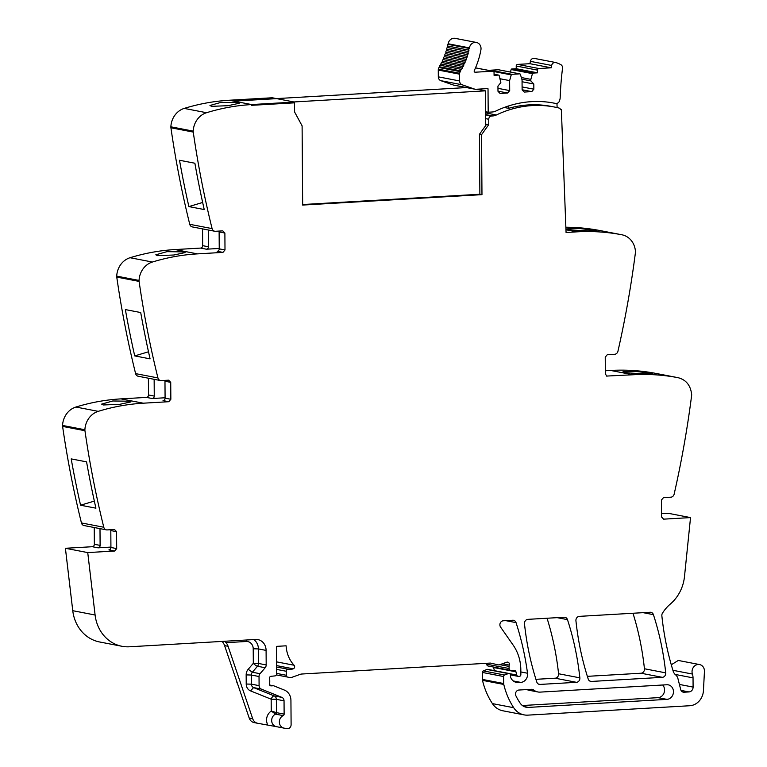 <?xml version="1.0" encoding="UTF-8"?>
<svg xmlns="http://www.w3.org/2000/svg" width="767" height="767" viewBox="0 0 767 767"><rect width="100%" height="100%" fill="white"/><g stroke="black" fill="none" stroke-linecap="round" stroke-linejoin="round"><path stroke-width="1.15" d="M606.985 376.213L605.355 374.056L605.24 357.134L607.291 354.709L614.635 354.287A3.864 3.432 -79.1 0 0 617.953 351.228A927.591 823.71 -79.1 0 0 635.431 252.583A4.64 4.123 -79.1 0 0 635.459 251.614A19.328 17.162 -79.1 0 0 621.912 234.788A19.328 17.162 -79.1 0 1 621.912 234.788A231.893 205.93 -79.1 0 0 576.765 231.855L566.065 232.478L561.358 109.604L560.667 109.671A3.135 2.78 -79.1 0 0 558.827 107.984A113.631 100.908 -79.1 0 0 554.541 107.044A113.631 100.908 -79.1 0 0 496.383 114.983A11.591 10.297 -79.1 0 1 492.721 115.951L491.494 116.018A3.097 2.752 -79.1 0 0 488.761 119.24L488.771 124.58L481.561 134.676L481.973 194.655L302.658 205.067L302.102 125.855L294.605 112.011L294.499 102.836L251.586 105.328L251.586 104.561L233.782 101.129L276.695 98.636L233.782 101.129L229.247 100.247A231.893 205.93 -79.1 0 0 194.281 105.606A231.893 205.93 -79.1 0 0 184.205 108.406A19.328 17.162 -79.1 0 0 170.868 126.814A4.64 4.123 -79.1 0 0 170.916 127.773A927.591 823.71 -79.1 0 0 171.233 129.978A927.591 823.71 -79.1 0 0 189.756 224.309A3.864 3.432 -79.1 0 0 192.354 226.927L214.693 231.231A3.864 3.432 -79.1 0 1 212.095 228.614A927.591 823.71 -79.1 0 1 193.255 132.087A4.64 4.123 -79.1 0 1 193.207 131.119A19.328 17.162 -79.1 0 1 206.544 112.72A231.893 205.93 -79.1 0 1 251.586 104.561L233.782 101.129M488.771 124.58L486.681 124.168L479.461 134.273L479.883 194.252L302.649 204.54M224.884 233.043L219.122 231.931L219.237 248.853A2.32 2.061 100.9 0 1 217.186 251.279L222.948 252.391L224.999 249.965L224.884 233.043L222.794 230.857L215.45 231.289A3.864 3.432 -79.1 0 1 214.693 231.231M222.948 252.391L197.426 253.877L175.097 249.563A231.893 205.93 -79.1 0 0 140.121 254.922A231.893 205.93 -79.1 0 0 130.045 257.722A19.328 17.162 -79.1 0 0 116.718 276.13A4.64 4.123 -79.1 0 0 116.766 277.088A927.591 823.71 -79.1 0 0 117.083 279.293A927.591 823.71 -79.1 0 0 135.606 373.625A3.864 3.432 -79.1 0 0 138.194 376.242L160.533 380.547A3.864 3.432 -79.1 0 1 157.935 377.93A927.591 823.71 -79.1 0 1 139.095 281.403A4.64 4.123 -79.1 0 1 139.048 280.434A19.328 17.162 -79.1 0 1 152.384 262.036A231.893 205.93 -79.1 0 1 197.426 253.877M170.725 382.359L170.849 399.281L168.788 401.707L163.035 400.595A2.32 2.061 100.9 0 0 165.087 398.169L164.972 381.247L170.725 382.359L168.644 380.173L161.291 380.605A3.864 3.432 -79.1 0 1 160.533 380.547M168.788 401.707L143.276 403.193L120.937 398.878A231.893 205.93 -79.1 0 0 85.971 404.238A231.893 205.93 -79.1 0 0 75.895 407.037A19.328 17.162 -79.1 0 0 62.558 425.445A4.64 4.123 -79.1 0 0 62.606 426.404A927.591 823.71 -79.1 0 0 62.923 428.609A927.591 823.71 -79.1 0 0 81.446 522.941A3.864 3.432 -79.1 0 0 84.044 525.558L106.373 529.863A3.864 3.432 -79.1 0 1 103.785 527.245A927.591 823.71 -79.1 0 1 84.945 430.718A4.64 4.123 -79.1 0 1 84.897 429.75A19.328 17.162 -79.1 0 1 98.224 411.352A231.893 205.93 -79.1 0 1 143.276 403.193M116.574 531.675L116.689 548.597L114.638 551.022L108.876 549.91A2.32 2.061 100.9 0 0 110.927 547.485L110.812 530.563L116.574 531.675L114.484 529.489L107.14 529.92A3.864 3.432 -79.1 0 1 106.373 529.863M114.638 551.022L87.735 552.585L95.098 615.009L72.76 610.695L65.406 548.28L87.735 552.585M605.326 370.758L610.618 370.451A231.893 205.93 100.9 0 1 645.632 371.746A231.893 205.93 100.9 0 1 655.747 373.385A19.328 17.162 100.9 0 1 655.775 373.385A19.328 17.162 100.9 0 0 655.775 373.385L678.076 377.69C686.091 379.77 690.616 385.379 691.661 394.526A4.64 4.123 -79.1 0 1 691.623 395.494A927.591 823.71 -79.1 0 1 674.145 494.14A3.864 3.432 -79.1 0 1 670.837 497.198L663.484 497.62L661.432 500.046L661.547 516.968L663.637 519.154L690.53 517.591L684.5 576.487A38.647 34.323 -79.1 0 1 683.694 581.463A38.647 34.323 -79.1 0 1 673.244 601.299A38.647 34.323 -79.1 0 1 670.31 604.07A38.647 34.323 -79.1 0 0 662.506 613.101A3.864 3.432 -79.1 0 0 661.863 615.834A270.55 240.253 -79.1 0 0 673.177 671.163A8.121 7.21 -79.1 0 0 675.574 674.807A7.728 6.865 -79.1 0 1 677.97 678.709L680.703 689.562A3.864 3.432 -79.1 0 0 684.049 692.217L688.987 691.93A4.64 4.123 -79.1 0 0 693.1 687.079L693.032 677.875A11.591 10.297 -79.1 0 0 692.409 674.049A6.961 6.174 -79.1 0 1 694.681 665.9A6.961 6.174 -79.1 0 1 699.562 664.567A6.961 6.174 -79.1 0 1 704.077 668.738A6.961 6.174 -79.1 0 1 704.442 671.489L703.444 690.578A15.455 13.729 -79.1 0 1 689.773 705.736L527.907 715.132A19.328 17.162 -79.1 0 1 524.11 714.882A19.328 17.162 -79.1 0 1 513.698 707.711A73.431 65.214 -79.1 0 1 503.785 684.452A3.864 3.432 -79.1 0 1 503.67 683.522L503.622 676.542A1.544 1.371 -79.1 0 1 504.6 675.008L508.291 673.579A1.937 1.716 -79.1 0 1 510.515 675.286L510.525 676.686A1.937 1.716 -79.1 0 0 510.678 677.453A9.271 8.236 -79.1 0 0 516.469 682.409A9.271 8.236 -79.1 0 0 518.291 682.534L520.745 682.39A7.728 6.865 -79.1 0 0 527.514 673.234A270.55 240.253 -79.1 0 0 516.038 622.622A3.864 3.432 -79.1 0 0 512.768 620.235L503.305 620.781A3.864 3.432 -79.1 0 0 500.573 627.07L513.209 645.191A42.511 37.756 -79.1 0 1 520.831 669.917L520.86 674.692A1.544 1.371 -79.1 0 1 519.489 676.312L518.434 676.369A1.937 1.716 -79.1 0 1 516.757 675.037L515.951 671.815A1.937 1.716 -79.1 0 0 514.427 670.483L510.678 670.339A1.937 1.716 -79.1 0 1 509.087 668.508L509.077 666.437A3.864 3.432 -79.1 0 1 509.278 665.085A2.32 2.061 -79.1 0 0 506.786 662.199L499.758 664.701A3.864 3.432 -79.1 0 1 498.004 664.816L490.842 663.167A3.864 3.432 -79.1 0 0 489.979 663.1L301.92 674.011A7.728 6.865 -79.1 0 0 300.137 674.375L292.38 677.156A7.728 6.865 -79.1 0 1 289.082 677.414A7.728 6.865 -79.1 0 1 288.814 677.357L287.558 677.06A1.937 1.716 -79.1 0 1 286.273 675.276L286.244 671.269A1.937 1.716 -79.1 0 1 288.296 669.265A12.368 10.987 -79.1 0 0 293.243 668.814A2.128 1.889 -79.1 0 0 294.097 665.238A30.92 27.459 -79.1 0 1 286.11 645.814L276.408 646.38L276.599 673.896A1.937 1.716 -79.1 0 1 274.95 675.909L271.039 676.293A1.937 1.716 -79.1 0 0 269.505 678.996A3.864 3.432 -79.1 0 1 269.744 680.358L269.763 681.959A3.864 3.432 -79.1 0 1 269.543 683.359A1.937 1.716 -79.1 0 0 271.163 685.88L273.234 685.756A1.937 1.716 -79.1 0 1 273.896 685.861L284.471 690.118A11.591 10.297 -79.1 0 1 290.933 700.405L291.105 724.642A3.864 3.432 -79.1 0 1 286.963 728.65L284.039 728.132A6.567 5.839 -79.1 0 1 283.972 728.113A6.567 5.839 -79.1 0 1 279.37 722.389A6.567 5.839 -79.1 0 1 283.215 715.611A1.544 1.371 -79.1 0 0 284.126 714.115L284.039 700.808A3.864 3.432 -79.1 0 0 281.882 697.376L261.24 689.073A3.864 3.432 -79.1 0 1 259.093 685.64L259.025 676.513A3.864 3.432 -79.1 0 1 260.042 673.714L265.181 667.741A3.864 3.432 -79.1 0 0 266.187 664.931L266.091 650.397A11.591 10.297 -79.1 0 0 257.942 639.611A11.591 10.297 -79.1 0 0 255.66 639.467L129.556 646.782A38.647 34.323 -79.1 0 1 121.972 646.284A38.647 34.323 -79.1 0 1 96.057 620.263A38.647 34.323 -79.1 0 1 95.098 615.009M655.747 373.385L678.076 377.69C663.206 374.862 648.163 373.884 632.957 374.766L606.553 376.07M576.458 682.314L540.073 684.423A3.864 3.432 -79.1 0 1 536.795 682.026A270.55 240.253 -79.1 0 1 524.494 623.811A3.864 3.432 -79.1 0 1 527.888 619.352L564.205 617.243A3.864 3.432 -79.1 0 1 567.475 619.64A270.55 240.253 -79.1 0 1 579.852 677.846A3.864 3.432 -79.1 0 1 576.458 682.314L555.164 678.21L535.941 679.322M662.324 677.328L591.491 681.441A3.864 3.432 -79.1 0 1 588.212 679.035A270.55 240.253 -79.1 0 1 575.94 620.829A3.864 3.432 -79.1 0 1 579.344 616.361L650.138 612.258A3.864 3.432 -79.1 0 1 653.417 614.655A270.55 240.253 -79.1 0 1 665.718 672.86A3.864 3.432 -79.1 0 1 662.324 677.328L641.039 673.225L587.359 676.341M533.707 690.003A3.864 3.432 -79.1 0 0 531.56 689.303L518.943 690.032A3.864 3.432 -79.1 0 0 515.923 695.842A65.09 57.793 -79.1 0 0 520.055 703.023A11.591 10.297 -79.1 0 0 526.248 707.251A11.591 10.297 -79.1 0 0 528.53 707.404L666.964 699.37A7.344 6.519 -79.1 0 0 673.426 692.496A7.344 6.519 -79.1 0 0 668.306 684.854A7.344 6.519 -79.1 0 0 666.859 684.758L540.131 692.112A11.591 10.297 -79.1 0 1 537.849 691.959A11.591 10.297 -79.1 0 1 533.707 690.003L530.409 689.37M294.499 102.836L251.586 105.328L251.586 104.561L294.49 102.069L294.499 102.836M229.247 100.247L272.151 97.764L294.49 102.069M479.883 194.252L481.973 194.655M481.561 134.676L479.461 134.273M561.358 109.604L560.572 109.451M565.864 227.233A231.893 205.93 -79.1 0 1 599.545 230.474A19.328 17.162 -79.1 0 1 599.583 230.474A19.328 17.162 -79.1 0 1 599.612 230.483L621.912 234.788L599.545 230.474M594.483 230.282L578.059 228.326L566.755 228.921L568.337 229.563C576.113 230.685 603.869 231.452 594.483 230.282L596.074 230.723M624.53 372.474L622.948 371.832L634.251 371.238L650.675 373.193C660.061 374.354 632.315 373.596 624.53 372.474M652.266 373.634L650.675 373.193M690.53 517.591L668.201 513.286L661.528 513.669M671.278 664.778L678.268 660.464M524.11 714.882L502.826 710.779A19.328 17.162 -79.1 0 1 492.414 703.607A73.431 65.214 -79.1 0 1 482.491 680.348A3.864 3.432 -79.1 0 1 482.385 679.409L482.338 672.438A1.544 1.371 -79.1 0 1 483.315 670.904L486.997 669.466A1.937 1.716 -79.1 0 1 487.87 669.39L509.154 673.493M494.399 670.646L493.612 667.511A1.937 1.716 -79.1 0 0 493.421 667.031M488.339 666.034A1.937 1.716 -79.1 0 1 486.748 664.203L486.748 663.282M281.882 697.376L274.202 695.899A3.864 1.755 -68.1 0 0 271.163 699.188L271.25 711.009C267.961 713.425 266.389 716.771 266.504 721.066L267.53 725.045L276.36 726.646A6.567 5.839 -79.1 0 1 276.293 726.637A6.567 5.839 -79.1 0 1 271.691 720.951A6.567 5.839 -79.1 0 1 275.545 714.135A1.544 1.371 -79.1 0 0 276.446 712.629L271.25 711.009L275.545 714.135L283.215 715.611M267.53 725.045L257.77 723.3A7.728 6.865 -79.1 0 1 257.693 723.291A7.728 6.865 -79.1 0 1 252.688 718.698L249.198 718.027A7.728 6.865 -79.1 0 0 254.203 722.61A7.728 6.865 -79.1 0 0 254.28 722.629L257.607 723.271M121.972 646.284L99.633 641.979A38.647 34.323 -79.1 0 1 72.76 610.695M110.927 547.082L98.061 547.83A2.32 2.061 100.9 0 0 100.113 545.395L99.998 528.636M98.061 547.83L92.299 546.718L65.406 548.28M110.812 530.563A2.32 2.061 100.9 0 0 110.659 529.709M80.564 505.213A927.591 823.71 -79.1 0 1 71.206 458.896L86.566 461.859A927.591 823.71 -79.1 0 0 95.923 508.176L80.564 505.213L94.341 501.1M129.364 401.218L130.946 401.889L119.757 404.324L103.248 404.966L101.656 404.113L112.787 400.978L129.364 401.218M165.087 397.766L152.211 398.514A2.32 2.061 100.9 0 0 154.263 396.079L154.148 379.32M148.395 378.208L148.51 394.976A2.32 2.061 100.9 0 1 146.459 397.402L120.937 398.878M164.972 381.247A2.32 2.061 100.9 0 0 164.809 380.394M150.083 358.86L134.724 355.898A927.591 823.71 -79.1 0 1 125.366 309.58L140.716 312.543A927.591 823.71 -79.1 0 0 150.083 358.86M183.524 251.902L166.947 251.662L155.816 254.797L157.408 255.651L173.908 255.008L185.096 252.573L183.524 251.902M219.237 248.45L206.371 249.198A2.32 2.061 100.9 0 0 208.423 246.763L208.308 230.004M202.546 228.892L202.661 245.661A2.32 2.061 100.9 0 1 200.609 248.086L175.097 249.563M219.122 231.931A2.32 2.061 100.9 0 0 218.969 231.078M204.233 209.544L188.883 206.582A927.591 823.71 -79.1 0 1 179.516 160.265L194.876 163.227A927.591 823.71 -79.1 0 0 204.233 209.544M237.674 102.586L221.097 102.356L209.966 105.482L211.558 106.335L228.067 105.693L239.256 103.257L237.674 102.586M547.053 618.24A270.55 240.253 -79.1 0 1 558.568 673.742A3.864 3.432 -79.1 0 1 555.164 678.21M632.986 613.255A270.55 240.253 -79.1 0 1 644.433 668.757A3.864 3.432 -79.1 0 1 641.039 673.225M522.394 705.525L658.067 697.654A7.344 6.519 -79.1 0 0 664.059 692.85A7.344 6.519 -79.1 0 0 662.688 684.998M537.849 691.959L528.952 690.242A11.591 10.297 -79.1 0 1 526.862 689.571M504.187 107.476L508.607 108.329A113.631 100.908 -79.1 0 1 543.372 105.232A113.631 100.908 -79.1 0 1 551.051 106.373L554.541 107.044M222.008 641.413L222.555 641.989A11.591 10.297 -79.1 0 1 224.597 645.622L249.198 718.027M224.693 641.26L226.044 642.669A11.591 10.297 -79.1 0 1 228.087 646.293L252.688 718.698M92.299 546.718A2.32 2.061 100.9 0 0 94.351 544.292L100.113 545.395M134.724 355.898L148.501 351.785M188.883 206.582L202.651 202.469M237.54 683.704A3.864 3.432 -79.1 0 1 236.754 681.412M94.236 527.523L94.351 544.292M485.511 111.714L488.186 112.231L488.023 88.771A1.17 1.045 100.9 0 0 487.448 88.608L475.808 89.288A3.682 3.269 100.9 0 1 474.687 89.135L462.137 84.782A4.257 3.777 100.9 0 1 460.583 83.699A4.257 3.777 100.9 0 1 459.615 80.957L459.567 74.169A4.257 3.777 -79.1 0 1 459.644 73.258A4.276 3.797 -79.1 0 1 460.277 71.628L460.746 70.861L439.462 66.758A1.16 1.026 -79.1 0 1 440.316 65.3L461.609 69.404L462.328 68.11L441.035 64.006A1.16 1.026 -79.1 0 1 441.821 62.501L463.115 66.604L463.776 65.272L442.482 61.168A1.16 1.026 -79.1 0 1 443.201 59.625L464.495 63.728L465.09 62.357L443.796 58.254A1.16 1.026 -79.1 0 1 443.796 57.362A1.16 1.026 -79.1 0 1 443.805 57.352A1.16 1.026 -79.1 0 1 444.448 56.672L465.732 60.775L466.269 59.385L444.985 55.282A1.16 1.026 -79.1 0 1 445.55 53.661L466.844 57.774L467.314 56.346L446.02 52.242A1.16 1.026 -79.1 0 1 446.519 50.603L467.812 54.706L468.215 53.268L446.921 49.155A1.16 1.026 -79.1 0 1 447.343 47.496L468.637 51.6L468.973 50.133L447.679 46.03A1.16 1.026 -79.1 0 1 448.024 44.352L469.308 48.455L469.423 47.87A6.567 5.839 -79.1 0 1 476.403 42.453A6.567 5.839 -79.1 0 1 480.909 49.941A74.725 66.355 -79.1 0 1 474.294 70.554A1.16 1.026 -79.1 0 0 475.204 72.213L492.663 71.197A1.544 1.371 -79.1 0 1 494.053 72.654L494.073 75.348L498.502 75.089A0.777 0.69 100.9 0 1 499.164 75.588L500.851 82.644L497.946 86.086L497.984 91.273L500.065 93.459L507.649 93.028L509.7 90.592L509.633 80.602L511.234 74.878A0.777 0.69 100.9 0 1 511.886 74.313L519.71 73.862A0.777 0.69 100.9 0 1 520.371 74.351L522.049 79.873L522.116 89.873L524.206 92.059L531.79 91.618L533.842 89.193L522.097 86.93M487.246 88.617L488.023 88.771M551.674 65.454L530.38 61.35L529.92 63.699L551.205 67.803L551.674 65.454A3.662 3.25 -79.1 0 1 555.826 62.558A30.747 27.296 -79.1 0 1 560.859 64.677A3.662 3.25 -79.1 0 1 562.527 68.301A294.001 261.077 -79.1 0 0 560.178 97.725A6.596 5.858 -79.1 0 1 559.766 99.911C559.239 102.423 557.839 103.593 555.557 103.42L551.703 102.692A113.631 100.908 -79.1 0 0 495.837 111.042A11.62 10.326 100.9 0 1 492.174 112.001L488.186 112.231M530.38 61.35A3.662 3.25 -79.1 0 1 534.273 58.388L555.557 62.491M529.92 63.699L517.581 64.409A1.544 1.371 -79.1 0 0 516.22 66.029L516.239 68.723L511.81 68.982A0.777 0.69 100.9 0 0 511.158 69.548L510.448 72.05M551.205 67.803L538.875 68.512L517.581 64.409M511.81 68.982L533.094 73.086L537.523 72.827L537.504 70.133A1.544 1.371 -79.1 0 1 538.875 68.512M537.523 72.827L516.239 68.723M533.094 73.086A0.777 0.69 100.9 0 0 532.442 73.651L530.841 79.365L521.339 77.534M521.838 79.164L530.85 80.909L530.841 79.365M533.842 89.193L533.813 84.006L530.85 80.909M533.813 84.006L522.059 81.743M531.79 91.618L522.116 89.758M498.723 69.816A0.777 0.69 100.9 0 0 498.425 69.759L490.592 70.209A0.777 0.69 100.9 0 0 489.998 70.641M509.633 80.602L500.132 78.771M509.7 90.592L497.956 88.33M507.649 93.028L497.975 91.158M469.423 47.87L448.129 43.767A6.567 5.839 -79.1 0 1 455.119 38.35L476.403 42.453M448.129 43.767L448.024 44.352M468.973 50.133A1.16 1.026 -79.1 0 1 469.308 48.455M447.679 46.03L447.343 47.496M468.215 53.268A1.16 1.026 -79.1 0 1 468.637 51.6M446.921 49.155L446.519 50.603M467.314 56.346A1.16 1.026 -79.1 0 1 467.812 54.706M446.02 52.242L445.55 53.661M466.269 59.385A1.16 1.026 -79.1 0 1 466.844 57.774M444.975 55.282L444.448 56.672M465.09 62.357A1.16 1.026 -79.1 0 1 465.732 60.775M443.796 58.254L443.201 59.625M463.776 65.272A1.16 1.026 -79.1 0 1 464.495 63.728M442.482 61.168L441.821 62.501M462.328 68.11A1.16 1.026 -79.1 0 1 463.115 66.604M441.035 64.006L440.316 65.3M460.746 70.861A1.16 1.026 -79.1 0 1 461.609 69.404M439.462 66.758L438.992 67.525L460.277 71.628M459.567 74.169L438.273 70.065A4.257 3.777 -79.1 0 1 438.36 69.155A4.276 3.797 -79.1 0 1 438.992 67.525M438.273 70.065L438.321 76.853A4.257 3.777 100.9 0 0 439.299 79.595A4.257 3.777 100.9 0 0 440.852 80.679L462.137 84.782M474.687 89.135L453.393 85.032L440.852 80.679M453.393 85.032A3.682 3.269 100.9 0 0 453.796 85.137L475.089 89.24M508.607 108.329L508.598 105.951M556.957 103.382L557.12 107.581M293.934 101.953L485.367 90.842L485.616 125.663M485.367 90.842L476.94 89.221M276.484 98.598L466.422 87.572M576.765 231.855L565.96 229.774M610.618 370.451L632.957 374.766M684.049 692.217L682.572 691.93M688.987 691.93L681.01 690.396M693.1 687.079L679.418 684.442M693.032 677.875L675.142 674.423M692.409 674.049L672.899 670.291M513.698 707.711L492.414 703.607M503.785 684.452L482.491 680.348M503.67 683.522L482.385 679.409M503.622 676.542L482.338 672.438M504.6 675.008L483.315 670.904M508.291 673.579L486.997 669.466M518.291 682.534L514.734 681.844M520.745 682.39L513.286 680.952M527.514 673.234L520.841 671.95M516.038 622.622L505.75 620.637M516.757 675.037L509.624 673.666M515.951 671.815L493.612 667.511M509.087 668.508L486.748 664.203M509.077 666.437L499.873 664.663M509.278 665.085L502.404 663.762M287.558 677.06L276.36 674.902M286.273 675.276L276.599 673.407M286.244 671.269L276.571 669.409M288.296 669.265L276.551 667.002M293.243 668.814L276.542 665.593M294.097 665.238L276.523 661.854M271.163 685.88L270.425 685.736M273.234 685.756L269.706 685.075M283.905 728.104L276.36 726.646M284.126 714.115L276.446 712.629L276.36 699.322L284.039 700.808M261.24 689.073L253.57 687.587L274.202 695.899A3.864 3.432 -79.1 0 1 276.36 699.322L271.163 699.188L250.531 690.885A7.728 6.865 -79.1 0 1 246.217 684.03L251.413 684.164L259.093 685.64M250.531 690.885L253.57 687.587A3.864 3.432 -79.1 0 1 251.413 684.164L251.346 675.037A3.864 3.432 -79.1 0 1 252.362 672.228L257.501 666.255A3.864 0.959 40.7 0 1 253.321 663.321L258.517 663.455A3.864 3.432 -79.1 0 1 257.501 666.255L265.181 667.741M259.025 676.513L251.346 675.037L246.159 674.902L246.217 684.03M260.042 673.714L252.362 672.228L248.182 669.294L253.321 663.321L253.215 648.777L258.412 648.92L258.517 663.455L266.187 664.931M266.091 650.397L258.412 648.92A11.591 10.297 -79.1 0 0 253.724 639.573M110.927 547.485L116.689 548.597M103.785 527.245L81.446 522.941M84.945 430.718L62.606 426.404M84.897 429.75L62.558 425.445M98.224 411.352L75.895 407.037M146.459 397.402L152.211 398.514M165.087 398.169L170.849 399.281M157.935 377.93L135.606 373.625M139.095 281.403L116.766 277.088M139.048 280.434L116.718 276.13M152.384 262.036L130.045 257.722M200.609 248.086L206.371 249.198M219.237 248.853L224.999 249.965M212.095 228.614L189.756 224.309M193.255 132.087L170.916 127.773M193.207 131.119L170.868 126.814M206.544 112.72L184.205 108.406M540.073 684.423L538.597 684.135M579.852 677.846L558.568 673.742M567.475 619.64L557.187 617.656M591.491 681.441L590.015 681.154M665.718 672.86L644.433 668.757M653.417 614.655L643.11 612.66M528.53 707.404L524.082 706.541M666.964 699.37L658.067 697.654M246.159 674.902A7.728 6.865 -79.1 0 1 248.182 669.294M226.044 642.669L246.265 641.49A7.728 6.865 -79.1 0 1 253.215 648.777M246.399 640.004A3.864 1.735 -93.3 0 0 246.265 641.49M228.087 646.293L224.597 645.622M148.51 394.976L154.263 396.079M202.661 245.661L208.423 246.763M488.761 119.24L485.559 118.626M496.383 114.983L485.521 112.893M492.721 115.951L485.53 114.561M491.494 116.018L485.54 114.868M537.504 70.133L516.22 66.029M511.158 69.548L532.442 73.651M498.425 69.759L519.71 73.862M511.886 74.313L490.592 70.209M493.507 71.465L511.234 74.878M494.063 74.236L498.502 75.089M492.663 71.197L475.492 67.889M459.644 73.258L438.36 69.155M438.321 76.853L459.615 80.957M699.562 664.567L678.268 660.454M518.061 676.341L510.477 674.883M510.448 670.31L488.109 666.005M273.618 685.784L269.677 685.017M283.972 728.113L276.293 726.637M257.693 723.291L254.203 722.61M498.579 69.768L519.863 73.872M494.063 74.217L498.655 75.099M492.97 71.216L475.511 67.851"/></g></svg>
